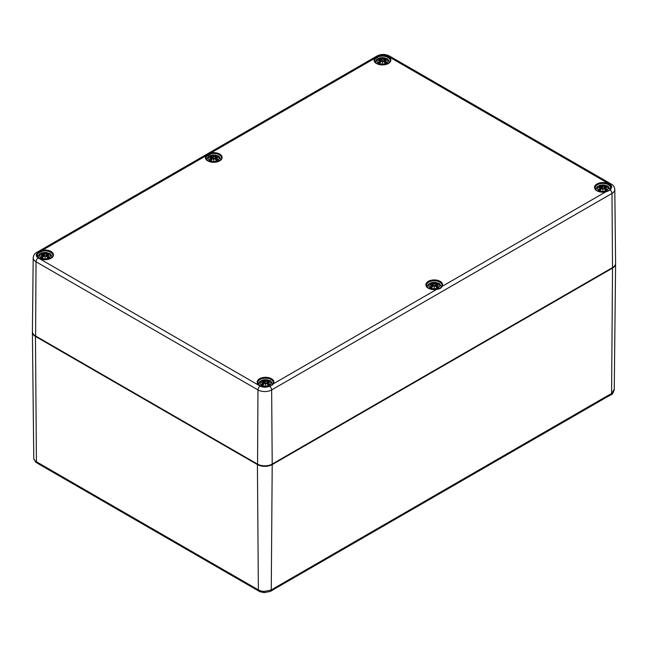<?xml version="1.0" encoding="UTF-8"?>
<svg xmlns="http://www.w3.org/2000/svg" width="648" height="648" viewBox="0 0 648 648"><rect width="100%" height="100%" fill="white"/><g stroke="black" fill="none" stroke-linecap="round" stroke-linejoin="round"><path stroke-width="0.97" d="M606.39 397.346A2.827 1.628 -120 0 0 606.965 396.074L275.886 587.226A2.827 1.628 60 0 1 275.303 588.497A2.827 1.628 60 0 1 275.295 588.497L606.374 397.354A2.827 1.628 -120 0 0 606.39 397.346L611.194 394.689C612.158 394.713 613.17 393.044 614.255 389.699L615.6 263.866A10.465 6.043 180 0 1 612.538 268.102L272.209 464.584A10.465 6.043 180 0 1 257.418 464.584L35.462 336.442A10.465 6.043 180 0 1 32.4 332.213A10.465 6.043 180 0 1 32.408 331.881M614.231 389.302L611.582 393.547A2.827 1.466 55.4 0 1 611.194 394.697A2.827 1.466 55.4 0 1 611.145 394.721M275.886 587.226L271.261 590.028A2.827 1.782 65.1 0 1 270.451 591.413A2.827 1.782 65.1 0 1 270.386 591.446M264.246 592.596L264.149 591.422A9.121 5.265 180 0 1 259.889 590.603A2.827 1.247 110.3 0 0 260.423 591.851A2.827 1.247 110.3 0 0 260.431 591.859L258.957 591.17A2.827 1.644 119.7 0 0 259.014 591.203M259.889 590.603L258.366 589.899A2.827 1.644 119.7 0 0 258.957 591.17L256.924 589.996A2.827 1.628 -60 0 1 256.341 588.724L38.443 462.923A2.827 1.628 120 0 0 39.018 464.187A2.827 1.628 120 0 0 39.026 464.195L256.924 589.996A2.827 1.628 -60 0 0 256.973 590.02M33.769 458.411A2.827 2.3 172.8 0 0 33.785 458.622L35.681 462.073A2.827 1.944 -48 0 1 35.681 462.073A2.827 1.944 -48 0 1 35.195 460.874A9.121 5.265 180 0 1 33.769 458.411L32.4 332.213M37.041 463.045A2.827 1.62 -59.7 0 1 36.985 463.012A2.827 1.62 -59.7 0 1 36.418 461.757L35.195 460.874M272.209 464.584L271.261 590.028L264.149 591.422M375.168 59.081L378.513 56.789L380.522 56.263A7.744 4.471 180 0 1 390.193 60.596C390.963 61.544 389.416 62.824 385.56 64.436C382.377 65.254 379.258 64.792 376.204 63.05L374.706 60.596A7.744 4.471 180 0 1 375.168 59.081A0.632 0.486 -148 0 0 374.576 58.442A8.367 4.836 0 0 0 381.218 64.865A8.367 4.836 0 0 0 390.809 59.827A8.367 4.836 0 0 0 380.36 55.404L380.522 56.263M378.513 56.789L378.1 55.922A3.143 1.814 -120 0 0 376.998 55.979C381.121 53.954 385.252 53.954 389.375 55.979A3.143 1.814 -60 0 0 387.804 56.133A6.529 3.767 180 0 0 380.36 55.404L378.1 55.922L374.576 58.442L210.924 152.928L211.135 153.779A7.744 4.471 180 0 1 221.511 157.982C222.207 158.946 220.725 160.218 217.056 161.781C213.848 162.664 210.665 162.219 207.514 160.429L206.024 157.982A7.744 4.471 180 0 1 206.485 156.468L211.135 153.779M206.485 156.468A0.632 0.486 -148 0 0 205.894 155.828A8.367 4.836 0 0 0 212.803 162.267A8.367 4.836 0 0 0 222.078 156.913A8.367 4.836 0 0 0 210.924 152.928L42.242 250.314L42.452 251.165A7.744 4.471 180 0 1 52.828 255.369C53.598 256.325 52.059 257.604 48.195 259.208C45.012 260.034 41.893 259.573 38.84 257.823L37.341 255.369A7.744 4.471 180 0 1 37.584 254.259L38.41 253.149L42.452 251.165M37.584 254.259A0.632 0.494 -156 0 0 36.977 253.651A8.367 4.836 0 0 0 44.647 259.686A8.367 4.836 0 0 0 53.363 254.154A8.367 4.836 0 0 0 42.242 250.314L37.778 252.404L36.977 253.651A6.529 3.767 180 0 0 38.248 257.953A3.143 1.814 120 0 0 36.029 261.776L257.977 389.918A9.671 5.581 0 0 0 271.65 389.918A3.143 1.814 -120 0 0 269.9 386.419L273.424 383.786A8.367 4.836 0 0 0 266.782 377.363A8.367 4.836 0 0 0 257.191 382.401A8.367 4.836 0 0 0 267.64 386.824L267.543 386.718C264.578 387.18 261.833 386.645 259.305 385.106L257.807 382.66A7.744 4.471 180 0 1 265.55 378.189A7.744 4.471 180 0 1 273.294 382.66A7.744 4.471 180 0 1 273.019 383.843M272.832 384.175A0.632 0.486 32 0 1 273.424 383.786L436.946 289.202C431.171 290.507 426.271 286.87 427.064 286.829L426.489 285.274A7.744 4.471 180 0 1 434.233 280.803A7.744 4.471 180 0 1 441.976 285.274A7.744 4.471 180 0 1 441.701 286.457M38.248 257.953L260.196 386.095A6.529 3.767 180 0 0 267.64 386.824L269.9 386.419L267.543 386.718M441.515 286.789A0.632 0.486 32 0 1 442.106 286.4A8.367 4.836 0 0 0 435.197 279.96A8.367 4.836 0 0 0 425.922 285.314A8.367 4.836 0 0 0 437.076 289.308C439.684 289.024 441.361 288.052 442.106 286.4L605.556 191.954M610.416 188.997A0.632 0.494 24 0 1 611.024 188.576A8.367 4.836 0 0 0 603.353 182.542A8.367 4.836 0 0 0 594.637 188.074A8.367 4.836 0 0 0 605.759 191.913L610.222 189.937L611.024 188.576A6.529 3.767 180 0 0 609.752 184.275A3.143 1.814 -60 0 1 611.323 184.121L389.375 55.979M378.562 63.099A5.492 3.175 180 0 1 381.024 57.794A5.492 3.175 180 0 1 387.755 61.682A5.492 3.175 180 0 1 378.562 63.099M380.303 60.71A13.576 9.712 124.8 0 0 378.408 62.046L378.699 61.989A13.47 9.639 -55.2 0 1 380.384 60.831L380.425 60.215A13.47 9.445 6.9 0 0 378.1 60.491A13.47 12.142 168.6 0 1 380.425 59.867L378.513 59.171M378.408 62.046A4.747 2.738 180 0 0 379.963 62.945L379.963 62.945A13.576 5.678 -63.7 0 1 381.372 61.325L382.142 61.204A13.47 0.405 79 0 0 382.45 63.002A13.47 0.405 -79 0 0 382.749 61.204L383.527 61.325A13.576 5.678 63.7 0 1 384.928 62.945A4.747 2.738 180 0 0 386.492 62.046A13.576 9.712 -124.8 0 0 384.588 60.71L384.466 60.215A13.47 9.445 -6.9 0 1 386.791 60.491A13.47 12.142 -168.6 0 0 384.466 59.867L384.928 58.28A13.576 7.047 107.7 0 0 383.527 58.847L382.749 58.871A13.47 2.292 -84.6 0 0 382.45 57.988A13.47 2.292 84.6 0 0 382.142 58.871L381.372 58.847A13.576 7.047 -107.7 0 0 379.963 58.28A4.747 2.738 180 0 0 378.408 59.179A13.576 8.343 46.7 0 1 380.303 59.462L380.425 59.867M384.021 61.787L384.588 59.462A13.576 8.343 -46.7 0 1 386.492 59.179L386.192 59.227M381.372 61.325L381.291 61.358A13.47 5.63 116.3 0 0 380.052 62.775A4.212 2.43 180 0 1 378.91 62.095M382.45 63.002L382.247 61.236L381.291 61.358L382.247 61.244L382.45 62.176L382.749 61.204L382.45 62.443L382.142 58.871M384.847 62.775L384.847 62.775A13.47 5.63 -116.3 0 0 383.6 61.358L383.527 61.325M384.588 60.71L384.515 60.831A13.47 9.639 55.2 0 1 386.192 61.989L386.492 62.046M384.466 60.215L384.426 62.248M384.402 60.232L384.515 60.831L384.402 60.232M386.791 60.491L386.03 60.377L386.791 60.491M386.378 59.171L384.466 59.867M384.515 59.495L384.094 61.868M385.989 62.095L385.989 62.095A4.212 2.43 180 0 1 384.863 62.775M383.527 58.847L383.6 58.968A13.47 6.99 -72.3 0 1 384.847 58.442M382.749 58.871L383.6 58.968L383.819 61.568M382.45 57.988L382.644 58.992M381.372 58.847L382.247 58.992M380.87 61.787L379.963 58.28M380.805 61.868L380.384 59.495M380.465 62.248L380.425 60.215M378.869 60.377L378.1 60.491L378.869 60.377M209.879 160.485A5.492 3.175 180 0 1 212.341 155.18A5.492 3.175 180 0 1 219.073 159.068A5.492 3.175 180 0 1 209.879 160.485M211.621 158.096A13.576 9.712 124.8 0 0 209.725 159.432L210.017 159.384A13.47 9.639 -55.2 0 1 211.702 158.217L211.742 157.602A13.47 9.445 6.9 0 0 209.417 157.885A13.47 12.142 168.6 0 1 211.742 157.253L212.123 159.254M215.897 156.832L216.246 155.666A13.576 7.047 107.7 0 0 214.844 156.233L214.067 156.257A13.47 2.292 -84.6 0 0 213.767 155.374A13.47 2.292 84.6 0 0 213.459 156.257L212.69 156.233A13.576 7.047 -107.7 0 0 211.28 155.666A4.747 2.738 180 0 0 209.725 156.565A13.576 8.343 46.7 0 1 211.621 156.848L211.742 157.253M209.725 159.432A4.747 2.738 180 0 0 211.28 160.331L211.28 160.331A13.576 5.678 -63.7 0 1 212.69 158.711L213.459 158.598A13.47 0.405 79 0 0 213.767 160.396A13.47 0.405 -79 0 0 214.067 158.598L214.844 158.711A13.576 5.678 63.7 0 1 216.246 160.331A4.747 2.738 180 0 0 217.809 159.432A13.576 9.712 -124.8 0 0 215.906 158.096L215.784 157.602A13.47 9.445 -6.9 0 1 218.109 157.885A13.47 12.142 -168.6 0 0 215.784 157.253L215.906 156.848A13.576 8.343 -46.7 0 1 217.809 156.565L217.509 156.614M212.69 158.711L212.609 158.744A13.47 5.63 116.3 0 0 211.37 160.161A4.212 2.43 180 0 1 210.227 159.481M213.767 160.396L213.565 158.622L212.609 158.744L213.565 158.63L213.767 159.57L214.067 158.598L213.767 159.837L213.459 156.257M216.165 160.161L216.165 160.161A13.47 5.63 -116.3 0 0 214.917 158.744L214.844 158.711M215.906 158.096L215.833 158.217A13.47 9.639 55.2 0 1 217.509 159.384L217.809 159.432M215.784 157.602L215.744 159.643M215.719 157.618L215.833 158.217L215.719 157.618M218.109 157.885L217.347 157.764L218.109 157.885M217.679 157.788L215.784 157.253M217.307 159.481L217.307 159.481A4.212 2.43 180 0 1 216.181 160.161L214.909 158.711L213.994 158.59M214.844 156.233L214.917 156.354A13.47 6.99 -72.3 0 1 216.165 155.828M214.067 156.257L214.917 156.354L215.136 158.954M213.767 155.374L213.962 156.379A13.373 2.276 95.4 0 0 213.767 155.698A13.373 2.276 -95.4 0 0 213.565 156.362L212.609 156.354L212.39 158.954M212.69 156.233L212.609 156.354A13.47 6.99 72.3 0 0 211.37 155.828L211.28 155.666M211.783 159.643L211.742 157.602M210.187 157.764L209.417 157.885L210.187 157.764M211.37 155.828L211.629 156.832M41.197 257.88A5.492 3.175 180 0 1 43.659 252.574A5.492 3.175 180 0 1 50.39 256.454A5.492 3.175 180 0 1 41.197 257.88M42.938 255.482A13.576 9.712 124.8 0 0 41.043 256.819L41.334 256.77A13.47 9.639 -55.2 0 1 43.019 255.604L43.1 257.029M47.215 254.219L47.563 253.052A13.576 7.047 107.7 0 0 46.162 253.627L45.384 253.643A13.47 2.292 -84.6 0 0 45.085 252.761A13.47 2.292 84.6 0 0 44.777 253.643L44.007 253.627A13.576 7.047 -107.7 0 0 42.598 253.052A4.747 2.738 180 0 0 41.043 253.951A13.576 8.343 46.7 0 1 42.938 254.243L43.06 254.64A13.47 12.142 168.6 0 0 40.735 255.272A13.47 9.445 6.9 0 1 43.06 254.988L43.06 254.988M41.043 256.819A4.747 2.738 180 0 0 42.598 257.718L42.598 257.718A13.576 5.678 -63.7 0 1 44.007 256.098L44.777 255.984A13.47 0.405 79 0 0 45.085 257.783A13.47 0.405 -79 0 0 45.384 255.984L46.162 256.098A13.576 5.678 63.7 0 1 47.563 257.718A4.747 2.738 180 0 0 49.127 256.819A13.576 9.712 -124.8 0 0 47.223 255.482L47.102 254.988A13.47 9.445 -6.9 0 1 49.426 255.272A13.47 12.142 -168.6 0 0 47.102 254.64L47.223 254.243A13.576 8.343 -46.7 0 1 49.127 253.951L48.827 254M44.007 256.098L43.926 256.13A13.47 5.63 116.3 0 0 42.687 257.548A4.212 2.43 180 0 1 41.545 256.867M45.085 257.783L44.882 256.009L43.926 256.13L44.882 256.025L45.085 256.956L45.384 255.984L45.085 257.224L44.777 253.643M47.482 257.548L47.482 257.548A13.47 5.63 -116.3 0 0 46.235 256.13L46.162 256.098M47.223 255.482L47.15 255.604A13.47 9.639 55.2 0 1 48.827 256.77L49.127 256.819M47.102 254.988L47.061 257.029M47.037 255.012L47.15 255.604L47.037 255.012M49.426 255.272L48.665 255.158L49.426 255.272M47.15 254.275L46.729 256.64M49.013 253.943L46.883 254.502L46.656 256.567M48.624 256.867L48.624 256.867A4.212 2.43 180 0 1 47.498 257.548M46.162 253.627L46.235 253.749A13.47 6.99 -72.3 0 1 47.482 253.222M45.384 253.643L46.235 253.749L46.454 256.341M45.085 252.761L45.279 253.765M44.007 253.627L44.882 253.765M42.946 254.219L42.598 253.052M42.938 254.243L43.124 254.777L43.019 254.275M43.06 254.64L43.44 256.64M41.504 255.158L40.735 255.272L41.504 255.158M599.035 190.391A5.492 3.175 180 0 1 601.498 185.085A5.492 3.175 180 0 1 608.221 188.965A5.492 3.175 180 0 1 599.035 190.391M600.777 187.993A13.576 9.712 124.8 0 0 598.874 189.329L599.173 189.281A13.47 9.639 -55.2 0 1 600.85 188.114L600.899 187.499A13.47 9.445 6.9 0 0 598.574 187.782A13.47 12.142 168.6 0 1 600.899 187.151L598.987 186.454M598.874 189.329A4.747 2.738 180 0 0 600.437 190.228L600.437 190.228A13.576 5.678 -63.7 0 1 601.838 188.609L602.616 188.495A13.47 0.405 79 0 0 602.915 190.293A13.47 0.405 -79 0 0 603.223 188.495L603.993 188.609A13.576 5.678 63.7 0 1 605.402 190.228A4.747 2.738 180 0 0 606.957 189.329A13.576 9.712 -124.8 0 0 605.062 187.993L604.94 187.499A13.47 9.445 -6.9 0 1 607.265 187.782A13.47 12.142 -168.6 0 0 604.94 187.151L605.402 185.563A13.576 7.047 107.7 0 0 603.993 186.138L603.223 186.154A13.47 2.292 -84.6 0 0 602.915 185.271A13.47 2.292 84.6 0 0 602.616 186.154L601.838 186.138A13.576 7.047 -107.7 0 0 600.437 185.563A4.747 2.738 180 0 0 598.874 186.462A13.576 8.343 46.7 0 1 600.777 186.754L600.899 187.151M604.495 189.078L605.062 186.754A13.576 8.343 -46.7 0 1 606.957 186.462L606.666 186.511M601.838 188.609L601.765 188.641A13.47 5.63 116.3 0 0 600.518 190.058M602.915 190.293L602.713 188.519L601.765 188.641L602.721 188.536L602.915 189.467L603.223 188.495L602.915 189.734L602.616 186.154M606.957 189.329L606.455 189.386A4.212 2.43 180 0 1 605.329 190.058A13.47 5.63 -116.3 0 0 604.074 188.641L603.993 188.609M605.062 187.993L604.981 188.114A13.47 9.639 55.2 0 1 606.666 189.281L606.455 189.386M604.94 187.499L604.9 189.54M604.876 187.523L604.981 188.114L604.876 187.523M607.265 187.782L606.496 187.669L607.265 187.782M606.844 186.454L604.94 187.151M604.981 186.786L604.876 187.288A13.373 12.053 11.4 0 1 606.285 187.604M604.56 189.151L604.876 187.288M603.993 186.138L604.074 186.26A13.47 6.99 -72.3 0 1 605.313 185.733M603.223 186.154L604.074 186.26L604.292 188.86M602.915 185.271L603.118 186.276A13.373 2.276 95.4 0 0 602.915 185.603A13.373 2.276 -95.4 0 0 602.713 186.26L601.765 186.26L601.547 188.86M601.838 186.138L601.765 186.26A13.47 6.99 72.3 0 0 600.518 185.733L600.437 185.563M600.518 185.733L601.344 189.078M599.546 187.604A13.373 12.053 -11.4 0 1 600.963 187.272L600.85 186.786M600.939 189.54L600.899 187.499M599.335 187.669L598.574 187.782L599.335 187.669M600.963 187.288L601.271 189.151M430.353 287.777A5.492 3.175 180 0 1 432.815 282.471A5.492 3.175 180 0 1 439.538 286.351A5.492 3.175 180 0 1 430.353 287.777M432.095 285.387A13.576 9.712 124.8 0 0 430.191 286.716L430.491 286.667A13.47 9.639 -55.2 0 1 432.167 285.501L432.257 286.926M436.371 284.116L436.72 282.949A13.576 7.047 107.7 0 0 435.31 283.524L434.541 283.549A13.47 2.292 -84.6 0 0 434.233 282.658A13.47 2.292 84.6 0 0 433.933 283.549L433.156 283.524A13.576 7.047 -107.7 0 0 431.754 282.949A4.747 2.738 180 0 0 430.191 283.848A13.576 8.343 46.7 0 1 432.095 284.14L432.216 284.537A13.47 12.142 168.6 0 0 429.891 285.169A13.47 9.445 6.9 0 1 432.216 284.885L432.216 284.885M430.191 286.716A4.747 2.738 180 0 0 431.754 287.623L431.754 287.623A13.576 5.678 -63.7 0 1 433.156 285.995L433.933 285.881A13.47 0.405 79 0 0 434.233 287.68A13.47 0.405 -79 0 0 434.541 285.881L435.31 285.995A13.576 5.678 63.7 0 1 436.72 287.623A4.747 2.738 180 0 0 438.275 286.716A13.576 9.712 -124.8 0 0 436.379 285.387L436.258 284.885A13.47 9.445 -6.9 0 1 438.583 285.169A13.47 12.142 -168.6 0 0 436.258 284.537L436.379 284.14A13.576 8.343 -46.7 0 1 438.275 283.848L437.983 283.897M433.156 285.995L433.083 286.035A13.47 5.63 116.3 0 0 431.835 287.445M434.233 287.68L434.03 285.906L433.083 286.035L434.039 285.922L434.233 286.853L434.541 285.881L434.233 287.121L433.933 283.549M438.275 286.716L437.773 286.772A4.212 2.43 180 0 1 436.647 287.445A13.47 5.63 -116.3 0 0 435.391 286.035L435.31 285.995M436.379 285.387L436.298 285.501A13.47 9.639 55.2 0 1 437.983 286.667L437.773 286.772M436.258 284.885L436.217 286.926M436.193 284.909L436.298 285.501L436.193 284.909M438.583 285.169L437.813 285.055L438.583 285.169M435.877 286.538L436.258 284.537M435.31 283.524L435.391 283.646A13.47 6.99 -72.3 0 1 436.63 283.119M434.541 283.549L435.391 283.646L435.61 286.246M434.233 282.658L434.435 283.662A13.373 2.276 95.4 0 0 434.233 282.99A13.373 2.276 -95.4 0 0 434.03 283.646L433.083 283.646L432.864 286.246M433.156 283.524L433.083 283.646A13.47 6.99 72.3 0 0 431.835 283.119L431.754 282.949M432.216 284.537L432.589 286.538M430.653 285.055L429.891 285.169L430.653 285.055M431.835 283.119L432.103 284.116M261.671 385.163A5.492 3.175 180 0 1 264.133 379.858A5.492 3.175 180 0 1 270.856 383.746A5.492 3.175 180 0 1 261.671 385.163M263.412 382.774A13.576 9.712 124.8 0 0 261.509 384.11L261.808 384.053A13.47 9.639 -55.2 0 1 263.485 382.895L263.534 382.28A13.47 9.445 6.9 0 0 261.209 382.555A13.47 12.142 168.6 0 1 263.534 381.931L261.622 381.226M261.509 384.11A4.747 2.738 180 0 0 263.072 385.009L263.072 385.009A13.576 5.678 -63.7 0 1 264.473 383.389L265.251 383.268A13.47 0.405 79 0 0 265.55 385.066A13.47 0.405 -79 0 0 265.858 383.268L266.628 383.389A13.576 5.678 63.7 0 1 268.037 385.009A4.747 2.738 180 0 0 269.592 384.11A13.576 9.712 -124.8 0 0 267.697 382.774L267.575 382.28A13.47 9.445 -6.9 0 1 269.9 382.555A13.47 12.142 -168.6 0 0 267.575 381.931L268.037 380.336A13.576 7.047 107.7 0 0 266.628 380.911L265.858 380.935A13.47 2.292 -84.6 0 0 265.55 380.052A13.47 2.292 84.6 0 0 265.251 380.935L264.473 380.911A13.576 7.047 -107.7 0 0 263.072 380.336A4.747 2.738 180 0 0 261.509 381.243A13.576 8.343 46.7 0 1 263.412 381.526L263.534 381.931M267.13 383.851L267.697 381.526A13.576 8.343 -46.7 0 1 269.592 381.243L269.301 381.283M264.473 383.389L264.4 383.422A13.47 5.63 116.3 0 0 263.153 384.839M265.55 385.066L265.348 383.292L264.4 383.422L265.356 383.308L265.55 384.24L265.858 383.268L265.55 384.507L265.251 380.935M269.592 384.11L269.09 384.159A4.212 2.43 180 0 1 267.964 384.839A13.47 5.63 -116.3 0 0 266.709 383.422L266.628 383.389M267.697 382.774L267.616 382.895A13.47 9.639 55.2 0 1 269.301 384.053L269.09 384.159M267.575 382.28L267.535 384.313M267.195 383.932L267.575 381.931M269.9 382.555L269.131 382.442L269.9 382.555M267.616 381.559L267.511 382.069L267.656 381.518L269.487 381.226M266.628 380.911L266.709 381.032A13.47 6.99 -72.3 0 1 267.948 380.506M265.858 380.935L266.709 381.032L266.927 383.632M265.55 380.052L265.753 381.056M264.473 380.911L265.356 381.056M263.979 383.851L263.072 380.336M263.906 383.932L263.485 381.559M263.574 384.313L263.534 382.28M261.97 382.442L261.209 382.555L261.97 382.442M38.443 462.923L36.418 461.757L35.462 336.442M257.418 464.584L258.366 589.899L256.341 588.724M612.538 268.102L611.582 393.547L606.965 396.074M387.804 56.133L609.752 184.275M376.998 55.979L36.677 252.461A3.143 1.814 -120 0 1 37.778 252.404A0.632 0.462 48.2 0 1 38.41 253.149M269.487 386.516L272.897 383.964L273.294 382.66M260.196 386.095A3.143 1.814 120 0 0 257.977 389.918L257.548 464.357C262.391 466.673 267.235 466.673 272.079 464.357L272.209 464.065A10.457 6.035 180 0 1 257.418 464.065L35.47 335.923A10.457 6.035 180 0 1 32.408 331.614C32.773 333.89 33.842 335.421 35.6 336.215L36.029 261.776A9.671 5.581 0 0 1 33.194 257.791L32.408 331.614M612.085 267.843L272.209 464.065L271.65 389.918L611.971 193.428A3.143 1.814 60 0 0 610.222 189.937A0.632 0.421 -136.8 0 0 609.671 189.953C609.185 190.666 607.84 191.29 605.629 191.816C599.813 193.112 594.937 189.467 595.747 189.435L595.172 187.88A7.744 4.471 180 0 1 602.915 183.416A7.744 4.471 180 0 1 610.659 187.88A7.744 4.471 180 0 1 610.521 188.722M610.448 188.835L609.671 189.953A0.632 0.421 -136.8 0 0 609.59 190.196M271.763 464.324L612.4 267.875C614.49 266.644 615.551 265.105 615.592 263.274A10.457 6.035 180 0 1 612.53 267.584L611.971 193.428A9.671 5.581 0 0 0 614.806 189.451C614.49 186.899 613.332 185.126 611.323 184.121M35.915 336.182L257.548 464.357M384.928 58.28A4.747 2.738 180 0 1 386.492 59.179M384.402 59.989A13.373 12.053 11.4 0 1 385.819 60.321M382.247 58.976A13.373 2.276 -95.4 0 1 382.45 58.312A13.373 2.276 95.4 0 1 382.652 58.976M380.052 58.442A13.47 6.99 72.3 0 1 381.291 58.968L381.073 61.568M379.08 60.321A13.373 12.053 -11.4 0 1 380.489 59.989M384.718 58.741A4.212 2.43 180 0 1 385.69 59.235M379.202 59.235A4.212 2.43 180 0 1 380.174 58.741M216.246 155.666A4.747 2.738 180 0 1 217.809 156.565M215.719 157.375A13.373 12.053 11.4 0 1 217.137 157.707M210.398 157.707A13.373 12.053 -11.4 0 1 211.807 157.375M216.035 156.127A4.212 2.43 180 0 1 217.007 156.622M210.519 156.622A4.212 2.43 180 0 1 211.491 156.127M47.563 253.052A4.747 2.738 180 0 1 49.127 253.951M47.037 254.761A13.373 12.053 11.4 0 1 48.454 255.093M44.882 253.749A13.373 2.276 -95.4 0 1 45.085 253.093A13.373 2.276 95.4 0 1 45.287 253.749M42.687 253.222A13.47 6.99 72.3 0 1 43.926 253.749L43.708 256.341M41.715 255.093A13.373 12.053 -11.4 0 1 43.124 254.761M47.353 253.514A4.212 2.43 180 0 1 48.325 254.008M41.837 254.008A4.212 2.43 180 0 1 42.809 253.514M605.402 185.563A4.747 2.738 180 0 1 606.957 186.462M600.502 190.058A4.212 2.43 180 0 1 599.376 189.386M605.192 186.025A4.212 2.43 180 0 1 606.164 186.527M599.675 186.527A4.212 2.43 180 0 1 600.647 186.025M436.72 282.949A4.747 2.738 180 0 1 438.275 283.848M436.193 284.658A13.373 12.053 11.4 0 1 437.603 284.99M430.863 284.99A13.373 12.053 -11.4 0 1 432.281 284.658M431.819 287.445A4.212 2.43 180 0 1 430.693 286.772M436.509 283.411A4.212 2.43 180 0 1 437.481 283.913M430.993 283.913A4.212 2.43 180 0 1 431.965 283.411M268.037 380.336A4.747 2.738 180 0 1 269.592 381.243M267.511 382.053A13.373 12.053 11.4 0 1 268.92 382.385M265.348 381.04A13.373 2.276 -95.4 0 1 265.55 380.376A13.373 2.276 95.4 0 1 265.753 381.04M263.153 380.506A13.47 6.99 72.3 0 1 264.4 381.032L264.181 383.632M262.181 382.385A13.373 12.053 -11.4 0 1 263.598 382.053M263.137 384.839A4.212 2.43 180 0 1 262.011 384.159M267.827 380.805A4.212 2.43 180 0 1 268.799 381.299M262.31 381.299A4.212 2.43 180 0 1 263.282 380.805M275.303 588.489L270.451 591.413L264.238 592.596L260.431 591.859M35.681 462.073L39.018 464.187M33.745 458.079L33.785 458.622M441.976 285.274L441.58 286.578C441.183 287.647 439.636 288.522 436.946 289.202M610.659 187.88L610.448 188.827M36.677 252.461C34.652 253.49 33.494 255.263 33.194 257.791M614.806 189.451L615.592 263.274M389.561 62.888C387.601 56.911 386.589 59.268 384.515 57.842C381.534 57.324 379.056 57.834 377.071 59.373C376.577 59.308 375.994 60.483 375.33 62.888M382.215 61.204L381.299 61.325L380.003 62.807M382.676 61.204L383.592 61.325L384.888 62.807M386.362 60.402L384.442 60.191M378.529 60.402L380.449 60.191M380.117 62.767L378.869 62.054M386.03 62.054L384.774 62.767M220.879 160.275C218.919 154.297 217.906 156.654 215.833 155.237C212.852 154.71 210.373 155.22 208.389 156.767C207.895 156.695 207.311 157.869 206.647 160.275M213.532 158.59L212.617 158.711L211.321 160.194M215.735 157.586L215.411 159.254M215.339 159.173L215.565 157.116L217.696 156.557M212.188 159.173L211.969 157.116L209.831 156.557M209.847 157.788L211.766 157.577M211.434 160.153L210.187 159.44M217.347 159.44L216.092 160.153M52.196 257.669C50.236 251.683 49.224 254.04 47.158 252.623C44.169 252.096 41.691 252.607 39.706 254.154C39.212 254.089 38.629 255.255 37.965 257.669M44.85 255.976L43.934 256.098L42.638 257.588M45.311 255.976L46.227 256.098L47.523 257.588M48.997 255.174L47.077 254.964M43.505 256.567L43.286 254.51L41.156 253.943M41.164 255.174L43.092 254.964M42.752 257.548L41.504 256.827M48.665 256.827L47.409 257.548M610.035 190.18C608.075 184.194 607.055 186.559 604.989 185.134C602.008 184.615 599.522 185.126 597.537 186.665C597.043 186.6 596.468 187.766 595.804 190.18M602.689 188.487L601.773 188.617L600.477 190.099M603.15 188.487L604.066 188.617L605.362 190.099M606.836 187.685L604.908 187.475M599.003 187.685L600.923 187.475M600.591 190.058L599.335 189.338M606.496 189.338L605.248 190.058M441.353 287.566C439.393 281.58 438.372 283.946 436.307 282.52C433.326 282.002 430.839 282.512 428.855 284.051C428.36 283.986 427.785 285.152 427.121 287.566M434.006 285.873L433.091 286.003L431.795 287.485M434.468 285.873L435.383 286.003L436.679 287.485M438.153 285.071L436.234 284.869M435.812 286.465L436.031 284.407L438.17 283.84M432.661 286.465L432.435 284.407L430.304 283.84M430.321 285.071L432.24 284.869M431.908 287.445L430.653 286.724M437.813 286.724L436.566 287.445M272.67 384.953C270.71 378.975 269.69 381.332 267.624 379.906C264.643 379.388 262.156 379.898 260.172 381.437C259.678 381.372 259.103 382.547 258.439 384.953M265.324 383.268L264.408 383.389L263.112 384.872M265.785 383.268L266.701 383.389L267.997 384.872M269.471 382.466L267.551 382.255M261.638 382.466L263.558 382.255M263.226 384.831L261.97 384.11M269.131 384.11L267.883 384.831"/></g></svg>
